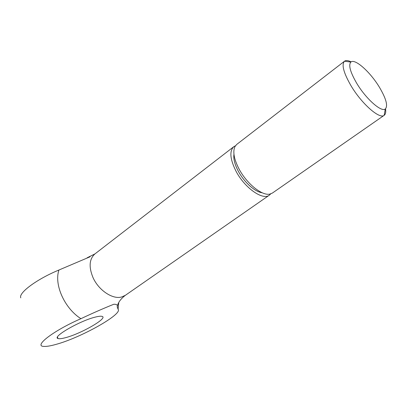 <?xml version="1.0" encoding="UTF-8"?>
<svg xmlns="http://www.w3.org/2000/svg" width="407" height="407" viewBox="0 0 407 407"><rect width="100%" height="100%" fill="white"/><g stroke="black" fill="none" stroke-linecap="round" stroke-linejoin="round"><path stroke-width="0.61" d="M351.129 61.879C348.158 60.384 345.95 60.16 344.515 61.208L344.495 61.228C341.407 64.596 343.549 72.711 350.915 85.582C361.523 103.643 379.583 119.495 384.157 115.334L384.183 115.313C385.612 114.26 386.06 112.093 385.531 108.806M356.618 83.114C365.796 98.667 381.318 112.449 385.281 108.995C388.12 105.957 386.182 98.738 379.472 87.337C370.375 72.125 354.904 58.196 350.875 62.062C348.306 64.998 350.218 72.014 356.618 83.114M344.515 61.208L236.721 144.434L234.961 146.566C232.626 151.658 233.974 159.112 239.011 168.925C246.698 183.633 262.083 195.996 269.816 194.108L272.375 193.071L384.183 115.313M233.954 154.278C233.292 158.766 234.717 164.367 238.227 171.088C244.027 182.117 255.047 191.997 262.159 192.75M235.434 145.787L233.801 146.688C229.299 151.012 230.031 159.173 235.989 171.174C244.653 187.922 262.82 200.646 269.348 195.177L270.701 193.89M20.793 297.853C18.234 292.984 36.844 279.116 58.959 270.009C53.882 284.391 64.448 308.292 80.927 318.691C53.459 330.616 33.232 346.271 43.87 346.408C46.54 346.596 50.595 345.925 56.034 344.388C81.044 337.637 122.96 314.112 118.101 309.228L118.763 302.498M118.101 309.228L117.201 306.863C117.877 305.097 116.763 304.222 113.863 304.238C103.358 308.45 92.379 313.268 80.927 318.691M65.797 337.607C61.956 338.665 59.381 338.97 58.064 338.532C51.486 337.2 79.909 320.747 95.35 317.089C98.667 316.244 100.916 316.01 102.091 316.387C108.41 317.913 81.553 333.496 65.797 337.607M58.959 270.009L90.059 256.786M87.154 257.779L94.938 253.907C89.265 259.02 88.634 266.931 93.04 277.64C98.621 290.227 112.505 299.527 121.469 297.044L125.32 295.345C120.569 298.982 117.862 302.823 117.201 306.863M385.281 108.995L384.157 115.334M269.348 195.177L125.32 295.345M58.064 338.532L57.458 337.154M233.801 146.688L94.938 253.907M350.875 62.062L344.495 61.228"/></g></svg>
